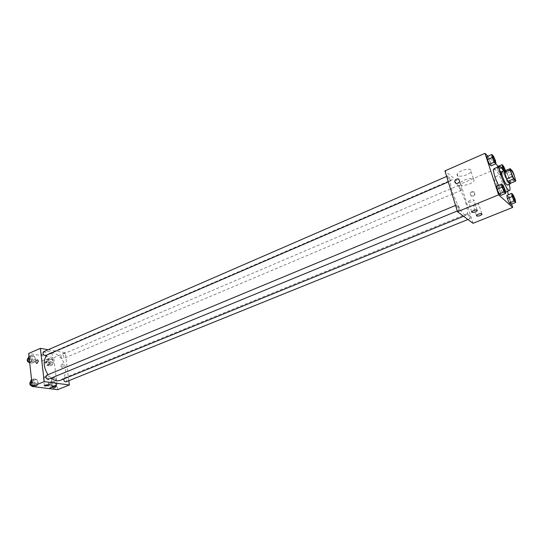 <?xml version="1.0" encoding="UTF-8"?>
<svg xmlns="http://www.w3.org/2000/svg" width="543" height="543" viewBox="0 0 543 543"><rect width="100%" height="100%" fill="white"/><g stroke="black" fill="none" stroke-linecap="round" stroke-linejoin="round"><path stroke-width="0.41" stroke-dasharray="2.71 2.04" d="M497.822 183.33C498.42 185.217 498.549 186.29 498.209 186.548C497.164 187.26 493.058 177.459 494.293 177.222C495.27 177.568 496.445 179.604 497.822 183.33M515.775 179.862L510.189 182.183L508.004 175.66L513.569 173.326M510.189 182.183L510.182 183.419M508.004 175.66L506.775 173.237L504.522 171.025M510.4 183.33C510.624 181.043 506.897 172.172 505.126 170.773M501.752 171.703C503.103 172.226 504.766 175.158 506.755 180.493C507.624 183.201 507.834 184.742 507.366 185.102M506.775 173.237L512.341 170.889M503.537 170.95L509.158 184.355M493.947 168.724C496.431 169.64 499.445 174.88 502.981 184.437C504.542 189.317 504.888 192.086 504.019 192.758C502.859 192.887 500.985 190.417 498.406 185.346M511.587 204.073L508.479 194.72M507.366 191.38L499.417 167.461L498.243 166.314M495.691 163.816L487.906 156.201M515.137 199.274L510.311 201.222L510.848 204.372L510.311 201.222L508.316 196.756L506.829 195.399L508.316 196.756L513.135 194.794M505.234 190.111L500.293 192.147L500.795 195.358L500.293 192.147L498.223 187.532L496.635 186.086L498.223 187.532L503.164 185.482M495.467 160.66L490.614 162.757L491.076 165.805L490.614 162.757L488.564 158.183L486.956 156.615L488.564 158.183L493.417 156.072M501.671 168.038L497.788 169.694L497.402 167.244L497.788 169.694L499.784 174.16L501.291 175.606L500.809 172.613L498.827 168.181L497.313 166.708L498.827 168.181L503.558 166.165M470.801 169.871C468.84 167.692 458.421 170.889 457.281 174.004C454.993 178.321 469.362 175.64 471.039 171.445L470.801 169.871M473.021 223.316L460.722 183.975L499.417 167.461M460.722 183.975L444.948 170.889M473.761 179.129L473.985 180.67C472.267 184.79 457.844 187.484 460.172 183.242C461.333 180.188 471.806 177.004 473.761 179.129M473.374 196.233C475.587 194.475 475.593 192.989 473.394 191.774C469.994 192.819 469.539 194.367 472.01 196.41L473.374 196.233M472.905 195.853L471.548 196.023C469.064 193.98 469.525 192.432 472.926 191.38C475.132 192.602 475.125 194.089 472.905 195.853M468.555 202.003C470.53 202.437 472.362 201.894 474.053 200.36C473.041 199.084 471.175 199.43 468.46 201.399L468.555 202.003M473.326 205.804C475.288 206.231 477.1 205.688 478.77 204.182C477.759 202.953 475.912 203.306 473.245 205.227L473.326 205.804M459.324 186.948L459.208 185.177C460.661 186.561 461.38 188.265 461.36 190.281C460.749 190.118 460.07 189.005 459.324 186.948M458.984 208.322L459.093 210.236C457.539 208.79 456.799 207.012 456.867 204.894C457.518 205.05 458.224 206.191 458.984 208.322M470.041 216.718L470.17 218.598C468.697 217.18 467.985 215.456 468.032 213.413C468.643 213.569 469.308 214.668 470.041 216.718M450.045 179.353L450.147 181.152C448.62 179.74 447.873 177.989 447.914 175.898C448.566 176.061 449.278 177.215 450.045 179.353M465.65 202.553C467.815 209.788 468.086 213.969 466.457 215.109C461.645 218.245 446.061 181.063 451.674 179.835C454.348 178.267 462.208 191.163 465.65 202.553M47.085 354.918L49.169 353.52C55.352 350.52 64.488 359.038 65.418 368.446C65.961 374.426 64.291 378.383 60.402 380.317M51.11 378.138L47.947 374.704M60.87 356.418C61.284 358.061 62.065 358.794 63.219 358.624C64.346 356.615 63.789 355.319 61.563 354.735L60.87 356.418M46.494 375.308C47.709 375.125 48.524 375.871 48.931 377.555L48.157 379.353M63.748 378.96L64.481 377.86C65.628 377.69 66.409 378.423 66.809 380.052L66.07 381.824M43.678 351.674C44.899 351.484 45.727 352.231 46.148 353.921L45.422 355.638M68.805 380.718L65.282 352.719L48.171 349.719M48.151 361.17L49.128 358.394L51.782 358.835L53.458 362.025L52.495 364.794L49.841 364.38L48.151 361.17L49.841 364.38L52.495 364.794L53.458 362.025L51.782 358.835L49.128 358.394L48.151 361.17L45.558 362.269L47.248 365.473L49.908 365.887L50.879 363.118L49.203 359.934L46.542 359.5L45.558 362.269M30.082 358.265L31.134 355.434L33.91 355.889L35.641 359.161L34.603 361.984L31.82 361.55L30.082 358.265L31.82 361.55L34.603 361.984L35.641 359.161L33.91 355.889L31.134 355.434L30.082 358.265L29.247 358.624M32.695 381.851L33.754 378.919L36.551 379.299L38.288 382.584L37.25 385.516L34.453 385.157L32.695 381.851L34.453 385.157L37.25 385.516L38.288 382.584L36.551 379.299L33.754 378.919L32.695 381.851L31.854 382.197M57.619 389.67L53.75 357.647L28.677 353.473M56.221 384.939L55.257 387.811L52.583 387.471L50.879 384.24L51.857 381.369L54.531 381.736L56.221 384.939L54.531 381.736L51.857 381.369L50.879 384.24L52.583 387.471L55.257 387.811L56.221 384.939L53.608 385.998L51.918 382.795L49.243 382.442L48.259 385.306L49.963 388.53L52.637 388.863L53.608 385.998M44.044 377.792L47.73 376.978C46.678 376.279 45.225 376.408 43.379 377.351L44.044 377.792M51.911 378.885L55.569 378.071C54.524 377.392 53.092 377.514 51.273 378.451L51.911 378.885M50.526 354.002L51.999 352.916C53.234 350.71 41.947 351.559 41.248 353.737C42.225 355.4 45.32 355.482 50.526 354.002M53.75 357.647L65.282 352.719M60.843 366.145L61.977 367.435C63.782 366.199 63.904 364.977 62.336 363.762L60.843 366.145L62.336 363.762C63.904 364.977 63.782 366.199 61.97 367.435L60.836 366.145M51.422 361.468C46.196 362.948 43.094 362.88 42.116 361.265C42.822 359.127 54.144 358.244 52.895 360.403L51.422 361.468M36.904 363.538L38.424 361.068M49.759 362.941L49.046 364.618C46.807 364.054 46.257 362.772 47.404 360.776C48.571 360.593 49.359 361.319 49.759 362.941M47.248 365.473L49.841 364.38M49.908 365.887L52.495 364.794M50.879 363.118L53.458 362.025M49.203 359.934L51.782 358.835M46.542 359.5L49.128 358.394M48.286 363.559L47.567 365.242C45.327 364.679 44.784 363.403 45.931 361.4C47.098 361.224 47.886 361.943 48.286 363.559M29.702 362.758L31.989 363.111L33.035 360.28L31.311 357.022L28.528 356.575M31.861 360.097L31.114 361.801C28.779 361.258 28.202 359.955 29.397 357.885C30.625 357.688 31.453 358.421 31.861 360.097M29.675 362.473L31.82 361.55M31.989 363.111L34.603 361.984M33.035 360.28L35.641 359.161M31.311 357.022L33.91 355.889M28.996 356.371L31.134 355.434M27.761 358.611L27.91 358.529C29.146 358.332 29.967 359.066 30.381 360.735L29.627 362.446L29.125 362.527M52.481 385.856L51.721 387.614C49.467 387.01 48.945 385.706 50.153 383.697C51.313 383.521 52.094 384.24 52.481 385.856M48.259 385.306L50.879 384.24M49.963 388.53L52.583 387.471M52.637 388.863L55.257 387.811M51.918 382.795L54.531 381.736M49.243 382.442L51.857 381.369M50.994 386.46L50.227 388.218C47.974 387.621 47.451 386.311 48.666 384.301C49.827 384.132 50.608 384.851 50.994 386.46M32.309 386.311L34.609 386.596L35.655 383.67L33.917 380.392L31.114 380.019M34.48 383.521L33.68 385.313C31.318 384.729 30.775 383.392 32.037 381.315C33.266 381.125 34.08 381.858 34.48 383.521M32.281 386.046L34.453 385.157M34.609 386.596L37.25 385.516M35.655 383.67L38.288 382.584M33.917 380.392L36.551 379.299M31.589 379.822L33.754 378.919M30.394 382.007L30.537 381.939C31.765 381.743 32.573 382.476 32.974 384.139L32.173 385.93L31.677 386.012M503.945 170.773L506.042 173.604L505.533 170.597L500.809 172.613L498.827 168.181M502.961 166.525C503.497 166.769 504.142 167.923 504.915 169.993L505.153 171.764L504.223 170.658M497.788 169.694L499.784 174.16L504.556 172.145M499.784 174.16L501.291 175.606L506.042 173.604M501.291 175.606L500.809 172.613M505.16 170.76L505.18 171.751L504.243 170.651M492.752 156.398C493.322 156.655 494.008 157.857 494.802 160.002L495.04 161.794M490.614 162.757L488.564 158.183M512.585 195.263C513.115 195.494 513.759 196.641 514.52 198.704L514.784 200.577M510.311 201.222L508.316 196.756M502.546 185.93C503.11 186.168 503.789 187.362 504.583 189.507L504.834 191.407M500.293 192.147L498.223 187.532M510.983 170.169L494.293 177.222M514.934 179.59L498.209 186.548M504.019 192.758L505.567 192.12M457.281 174.004L460.172 183.242M471.039 171.445L473.985 180.67M473.394 191.774L472.926 191.38M472.01 196.41L471.548 196.023M477.087 209.951L474.053 200.36M471.684 211.661L468.46 201.399M481.784 213.684L478.77 204.182M476.442 215.374L473.245 205.227M463.586 216.277L466.457 215.109M49.169 353.52L451.674 179.835M459.208 185.177L61.563 354.735M461.36 190.281L63.219 358.624M457.267 210.983L459.093 210.236M455.563 205.437L456.867 204.894M467.917 219.508L470.17 218.598M64.481 377.86L468.032 213.413M448.342 181.932L450.147 181.152M446.651 176.448L447.914 175.898M48.68 385.048L47.73 376.978M44.336 385.639L43.379 377.351M56.533 386.066L55.569 378.071M52.243 386.657L51.273 378.451M41.248 353.737L42.116 361.265M51.999 352.916L52.895 360.403M47.567 365.242L49.046 364.618M45.931 361.4L47.404 360.776M29.627 362.446L31.114 361.801M27.91 358.529L29.397 357.885M50.227 388.218L51.721 387.614M48.666 384.301L50.153 383.697M32.173 385.93L33.68 385.313M30.537 381.939L32.037 381.315"/><path stroke-width="0.81" d="M514.459 176.373C515.083 178.274 515.239 179.346 514.934 179.59C513.997 180.262 509.85 170.373 510.983 170.169C511.9 170.556 513.054 172.62 514.459 176.373M512.341 170.889L510.128 168.656L510.121 169.864L512.341 176.455L513.59 178.918L515.789 181.09L513.569 173.326L512.341 170.889M513.59 178.918L507.949 181.267L510.182 183.419L515.789 181.09M507.949 181.267L506.7 178.817L512.341 176.455M510.128 168.656L504.522 171.025L504.501 172.233L506.7 178.817M505.126 170.773L504.535 170.522C503.13 170.692 507.325 181.769 509.497 183.629L510.162 183.941L510.4 183.33M510.162 183.941L507.366 185.102L506.7 184.79C504.508 182.943 500.327 171.88 501.752 171.703L504.535 170.522M504.501 172.233L510.121 169.864M509.158 184.355C510.162 187.98 510.305 190.016 509.592 190.471C507.067 192.276 496.424 166.891 499.485 166.355C500.307 166.165 501.657 167.692 503.537 170.95M498.406 185.346C494.327 176.36 492.84 170.821 493.947 168.724L499.485 166.355M487.906 156.201L484.98 153.33L498.596 194.835L512.701 207.426L511.587 204.073M508.479 194.72L507.366 191.38M498.243 166.314L495.691 163.816M511.662 193.417L506.829 195.399L507.345 198.534L509.361 203.041L510.848 204.372L515.687 202.424L515.137 199.274L513.135 194.794L511.662 193.417L512.205 196.559L514.221 201.08L515.687 202.424M501.596 184.016L496.635 186.086L497.13 189.283L499.221 193.946L500.795 195.358L505.764 193.322L505.234 190.111L503.164 185.482L501.596 184.016L502.112 187.22L504.203 191.889L505.764 193.322M491.829 154.49L486.956 156.615L487.404 159.649L489.474 164.264L491.076 165.805L495.949 163.708L495.467 160.66L493.417 156.072L491.829 154.49L492.291 157.524L494.361 162.153L495.949 163.708M497.313 166.708L497.402 167.244L497.313 166.708L502.065 164.678L502.553 167.665L503.945 170.773M456.575 179.075L458 178.885C460.539 180.989 460.057 182.597 456.554 183.724C454.281 182.482 454.287 180.934 456.575 179.075C454.287 180.934 454.281 182.482 456.561 183.724C460.057 182.597 460.539 180.989 458 178.885L456.575 179.075M498.596 194.835L457.498 211.729L444.948 170.889L484.98 153.33M457.498 211.729L473.021 223.316L512.701 207.426M471.765 212.252L471.684 211.661C474.419 209.727 476.292 209.381 477.297 210.616C475.593 212.123 473.747 212.666 471.765 212.252M476.523 215.938L476.442 215.374C479.136 213.48 480.989 213.127 481.987 214.322C480.304 215.802 478.478 216.338 476.523 215.938M463.586 216.277L60.402 380.317C57.456 381.41 54.361 380.684 51.11 378.138M47.947 374.704C43.243 366.824 42.958 360.226 47.085 354.918M457.267 210.983L48.157 379.353C45.809 378.743 45.259 377.399 46.494 375.308L455.563 205.437M467.917 219.508L66.07 381.824C64.624 381.872 63.85 380.915 63.748 378.96M448.342 181.932L45.422 355.638C43.094 355.068 42.517 353.751 43.678 351.674L446.651 176.448M69.341 384.973L44.207 381.614L32.329 386.494L57.619 389.67L69.341 384.973L68.805 380.718M48.171 349.719L40.358 348.348L44.207 381.614M44.926 385.238C47.058 384.648 48.313 384.654 48.7 385.252L45.001 386.066L44.336 385.639L44.926 385.238M55.956 386.664L52.881 387.078L52.243 386.657C54.076 385.74 55.515 385.605 56.553 386.263L55.956 386.664M40.358 348.348L28.677 353.473L32.329 386.494M38.424 361.068L36.904 363.538C35.322 362.29 35.451 361.027 37.297 359.751L38.424 361.068L37.297 359.751C35.458 361.027 35.322 362.29 36.904 363.538M28.996 356.371L27.469 359.398L29.2 362.676L29.702 362.758M27.469 359.398L29.247 358.624M29.2 362.676L29.675 362.473M29.125 362.527C27.191 361.597 26.743 360.287 27.761 358.611M31.589 379.822L31.114 380.019L30.055 382.944L31.806 386.243L32.309 386.311M30.055 382.944L31.854 382.197M31.806 386.243L32.281 386.046M31.677 386.012C29.729 385.048 29.295 383.711 30.394 382.007M505.533 170.597L503.558 166.165L502.065 164.678M504.223 170.658C503.171 168.534 502.743 167.156 502.947 166.525L502.974 166.518C503.497 166.728 504.148 167.882 504.936 169.979L505.16 170.76M501.671 168.038L502.553 167.665M504.243 170.651C503.191 168.527 502.764 167.149 502.974 166.518M495.033 161.8L495.053 161.794C493.662 160.266 492.895 158.468 492.766 156.398C493.329 156.615 494.015 157.809 494.822 159.995L495.033 161.8C493.635 160.273 492.874 158.475 492.739 156.404L492.752 156.398M486.956 156.615L487.404 159.649L492.291 157.524M487.404 159.649L489.474 164.264L494.361 162.153M489.474 164.264L491.076 165.805M514.778 200.584L514.798 200.577C513.447 199.05 512.714 197.279 512.592 195.256C513.115 195.453 513.766 196.6 514.54 198.697L514.778 200.584C513.427 199.057 512.694 197.285 512.572 195.263L512.585 195.263M506.829 195.399L507.345 198.534L512.205 196.559M507.345 198.534L509.361 203.041L514.221 201.08M509.361 203.041L510.848 204.372M504.847 191.407L504.82 191.414C503.409 189.86 502.648 188.027 502.54 185.93L502.56 185.923C503.117 186.127 503.802 187.315 504.603 189.493L504.847 191.407C503.429 189.846 502.669 188.021 502.56 185.923M496.635 186.086L497.13 189.283L502.112 187.22M497.13 189.283L499.221 193.946L504.203 191.889M499.221 193.946L500.795 195.358M505.567 192.12L509.592 190.471M477.297 210.616L477.087 209.951M481.987 214.322L481.784 213.684"/></g></svg>
